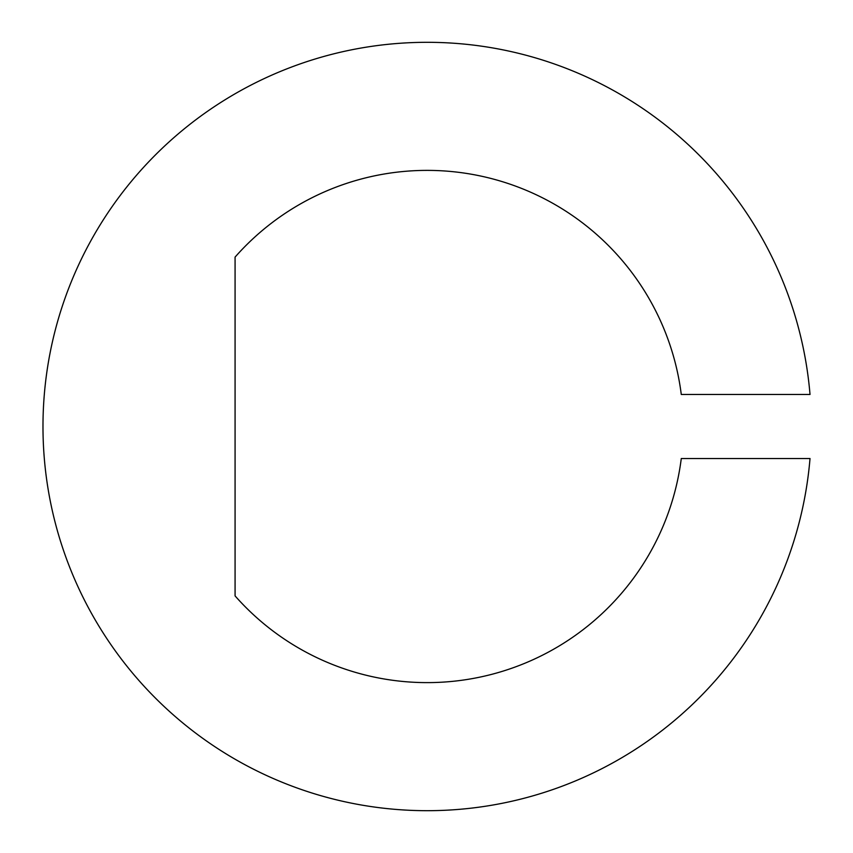 <?xml version="1.0" encoding="UTF-8"?>
<svg xmlns="http://www.w3.org/2000/svg" width="853" height="853" viewBox="0 0 853 853"><rect width="100%" height="100%" fill="white"/><g stroke="black" fill="none" stroke-linecap="round" stroke-linejoin="round"><path stroke-width="1.28" d="M681.28 394.481L810.019 394.481A384.181 384.181 0 0 0 225.896 99.257A384.181 384.181 0 0 0 225.896 753.743A384.181 384.181 0 0 0 810.019 458.519L681.28 458.519A256.124 256.124 0 0 1 235.076 595.906L235.076 257.094A256.124 256.124 0 0 1 681.28 394.481"/></g></svg>
